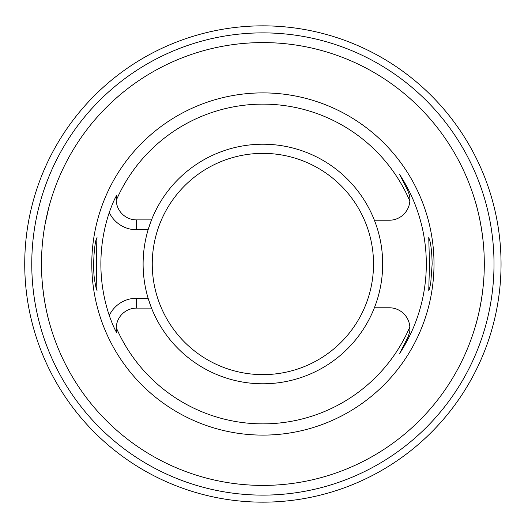<?xml version="1.0" encoding="UTF-8"?>
<svg xmlns="http://www.w3.org/2000/svg" width="528" height="528" viewBox="0 0 528 528"><rect width="100%" height="100%" fill="white"/><g stroke="black" fill="none" stroke-linecap="round" stroke-linejoin="round"><path stroke-width="0.79" d="M429.746 240.332L428.743 237.62L429.508 264L428.743 290.38C429.205 290.248 429.904 287.45 430.835 281.992L432.148 264C431.911 253.288 431.105 245.401 429.746 240.332M96.551 238.511C94.453 242.576 92.182 268.607 94.948 281.992C95.878 287.45 96.578 290.248 97.04 290.38C96.479 292.017 96.479 235.983 97.04 237.62L96.551 238.511M374.392 220.229A119.783 119.783 0 0 1 263.076 383.783A119.783 119.783 0 0 1 148.117 298.261L151.529 308.114L136.495 308.114L136.495 298.261A30.109 30.109 0 0 0 109.276 315.5A162.017 162.017 0 0 1 109.276 212.5C112.094 204.567 114.569 198.838 116.695 195.32L116.246 200.343A159.865 159.865 0 0 1 409.84 201.049A20.605 20.605 0 0 1 389.288 220.229L374.392 220.229A119.783 119.783 0 0 0 151.529 219.886L148.117 229.739A119.783 119.783 0 0 0 148.117 298.261L136.495 298.261M109.276 212.5A30.109 30.109 0 0 0 136.495 229.739L148.117 229.739A119.783 119.783 0 0 1 151.529 219.886L136.495 219.886A20.262 20.262 0 0 1 116.246 200.343M374.392 307.771L389.288 307.771A20.605 20.605 0 0 1 409.84 326.951A159.865 159.865 0 0 1 116.246 327.657A20.262 20.262 0 0 1 136.495 308.114M409.794 330.356A20.605 20.605 0 0 0 409.84 326.951C409.398 329.927 411.187 328.944 407.642 337.729L399.538 353.641L407.642 337.729A20.605 20.605 0 0 0 408.58 335.617M409.424 195.254A20.605 20.605 0 0 1 409.84 201.049C409.398 198.073 411.18 199.056 407.642 190.271L399.538 174.359A163.429 163.429 0 0 1 399.538 353.641M484.183 271.161C483.338 301.521 474.969 327.881 475.015 327.446M484.301 264A221.41 221.41 0 0 1 152.183 455.75A221.41 221.41 0 0 1 152.183 72.25A221.41 221.41 0 0 1 484.301 264M475.015 200.554C474.962 200.105 483.331 226.446 484.183 256.839M91.08 124.344C91.001 124.344 105.039 106.768 123.235 92.189M45.104 224.103L48.787 207.59M48.787 320.41C48.84 320.905 41.375 294.485 41.481 264.073M399.538 174.359L407.642 190.271M434.003 264A171.112 171.112 0 0 1 177.335 412.183A171.112 171.112 0 0 1 177.335 115.817A171.112 171.112 0 0 1 434.003 264M116.695 332.68A20.262 20.262 0 0 1 116.246 327.657L116.695 332.68C114.569 329.162 112.101 323.44 109.276 315.5M501.046 264A238.154 238.154 0 0 1 143.814 470.25A238.154 238.154 0 0 1 143.814 57.75A238.154 238.154 0 0 1 501.046 264M494.01 264A231.119 231.119 0 0 0 147.332 63.842A231.119 231.119 0 0 0 147.332 464.158A231.119 231.119 0 0 0 494.01 264M136.495 229.739L136.495 219.886M262.891 153.364A110.636 110.636 0 0 0 167.079 319.315A110.636 110.636 0 0 0 358.703 319.315A110.636 110.636 0 0 0 262.891 153.364"/></g></svg>
